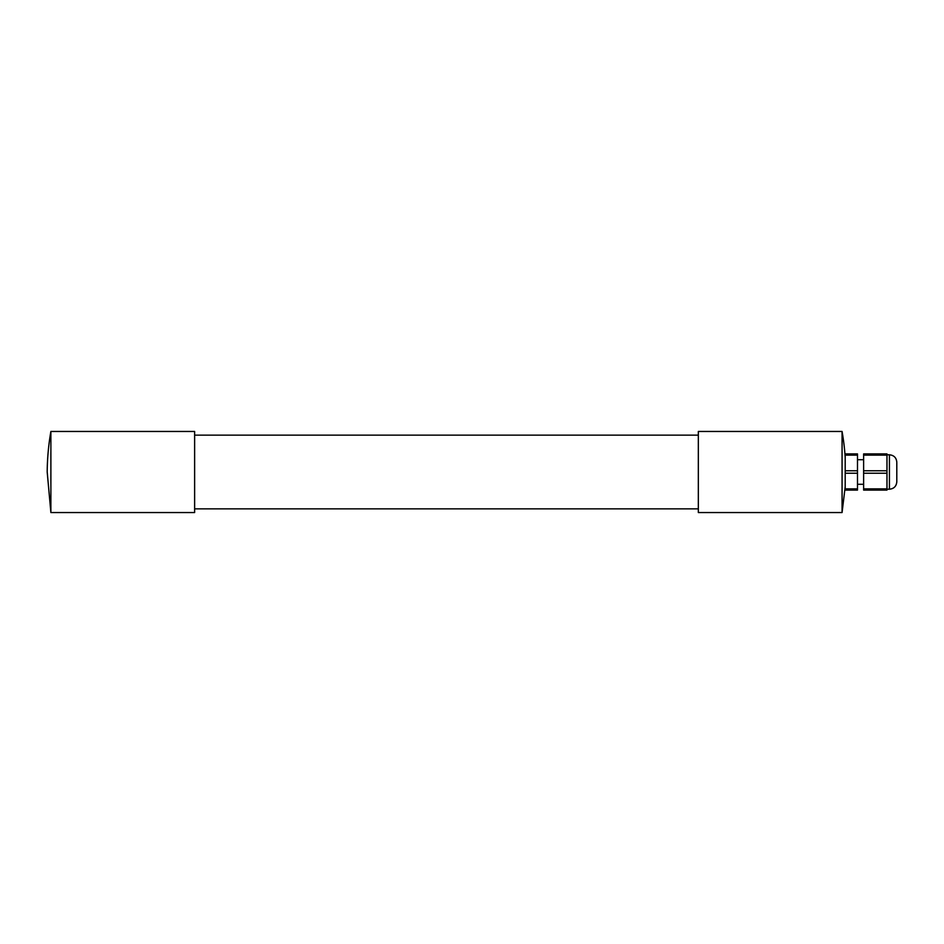 <?xml version="1.0" encoding="UTF-8"?>
<svg xmlns="http://www.w3.org/2000/svg" width="944" height="944" viewBox="0 0 944 944"><rect width="100%" height="100%" fill="white"/><g stroke="black" fill="none" stroke-linecap="round" stroke-linejoin="round"><path stroke-width="1.42" d="M845.199 488.862L845.199 490.089L857.482 490.089L857.482 488.862L845.199 488.862L845.199 473.227L857.482 473.227L857.482 470.773L845.199 470.773L845.199 473.227M845.199 470.773L845.199 455.138L857.482 455.138L857.482 453.911L845.199 453.911L845.199 455.138M857.482 455.138L857.482 470.773M857.482 473.227L857.482 488.862M863.63 490.089L886.971 490.089L886.971 488.862L863.63 488.862L863.63 490.089M886.971 455.138L886.971 453.911L863.63 453.911L863.63 455.138L886.971 455.138L886.971 470.773L863.63 470.773L863.63 473.227L886.971 473.227L886.971 470.773M886.971 473.227L886.971 488.862M863.63 488.862L863.63 473.227M863.63 470.773L863.63 455.138M896.8 462.784L896.8 481.829C896.363 486.302 893.909 488.768 889.425 489.204L889.425 454.796C893.909 455.232 896.363 457.698 896.8 462.171M50.882 512.545L194.629 512.545L194.629 431.455L50.882 431.455L50.882 512.545L47.2 472A245.711 245.711 0 0 1 50.882 431.455M842.072 431.455L698.336 431.455L698.336 512.545L842.072 512.545L842.072 431.455A245.711 245.711 0 0 1 845.199 457.262M857.482 484.284L863.63 484.284M857.482 459.716L863.63 459.716M886.971 489.204L889.425 489.204M886.971 454.796L889.425 454.796M845.199 486.738L842.072 512.545M194.629 508.851L698.336 508.851M194.629 435.149L698.336 435.149"/></g></svg>
